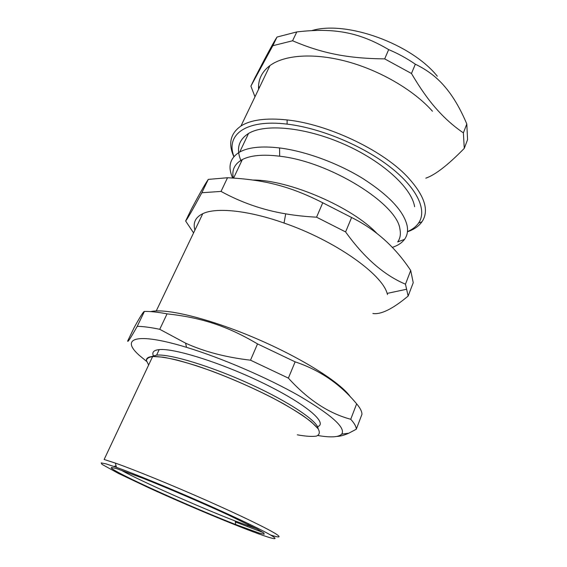 <?xml version="1.0" encoding="UTF-8"?>
<svg xmlns="http://www.w3.org/2000/svg" width="567" height="567" viewBox="0 0 567 567"><rect width="100%" height="100%" fill="white"/><g stroke="black" fill="none" stroke-linecap="round" stroke-linejoin="round"><path stroke-width="0.85" d="M148.646 364.992L146.428 360.534C146.768 358.245 149.22 356.884 153.77 356.445C159.547 356.586 167.258 357.784 176.911 360.031C187.549 362.88 199.386 366.651 212.434 371.335C233.016 379.132 252.854 387.878 271.947 397.559C283.762 403.824 293.926 409.75 302.459 415.335C309.823 420.572 315.054 425.059 318.151 428.801M113.953 466.464L116.051 465.769M256.511 528.706L235.248 521.016C199.676 507.281 141.126 481.305 121.806 470.546M150.787 311.616C165.521 307.938 209.117 318.399 255.604 338.286C302.105 358.131 341.369 383.108 350.491 397.042M336.918 436.434C340.306 436.299 344.254 435.229 348.762 433.209L356.282 429.226L361.944 414.342C362.015 411.592 360.251 408.091 356.65 403.846L350.732 419.268C328.683 413.371 307.902 399.657 288.383 378.118L295.131 361.845C319.767 370.081 340.271 384.079 356.65 403.846M250.501 360.187C225.843 357.323 204.212 351.653 185.6 343.17L159.745 329.299L167.052 313.856C201.292 317.612 226.963 325.834 257.531 343.907L250.501 360.187L288.383 378.118M137.221 326.351C130.736 337.882 127.554 342.773 127.66 341.022L134.223 327.457C140.205 316.599 143.607 311.262 144.415 311.439L137.221 326.351C143.026 326.401 150.531 327.386 159.745 329.299M144.415 311.439C150.283 311.304 157.824 312.112 167.052 313.856M257.531 343.907L295.131 361.845M350.732 419.268C354.425 423.343 356.274 426.66 356.282 429.226M270.771 535.085C279.382 537.778 281.289 537.509 276.49 534.27C268.765 529.188 241.124 515.715 206.303 500.314C171.503 484.92 134.492 469.816 115.399 463.111L104.137 459.483L152.651 356.494L163.055 357.167C172.375 358.826 183.694 361.753 197.018 365.935C224.893 375.248 258.141 389.784 283.238 403.619C294.982 410.388 304.373 416.504 311.396 421.968L318.137 428.78C320.114 432.359 319.54 434.804 316.414 436.108C311.978 436.746 305.613 436.321 297.321 434.825M235.362 521.959L263.095 532.505M272.451 536.148C277.199 539.245 275.434 539.465 267.163 536.814C245.922 529.947 190.675 506.976 148.88 487.847L118.255 473.325L102.003 464.359L101.21 462.906L105.986 463.863L116.433 467.343C134.953 473.962 170.695 488.612 204.326 503.468C237.984 518.33 264.817 531.286 272.451 536.148M118.198 472.368C112.606 469.334 110.388 467.711 111.543 467.499L116.448 468.562L143.04 478.3C168.066 488.23 202.277 502.943 228.558 515.077L257.538 529.259L263.783 532.994L264.187 534.234L259.126 533.051L235.666 524.518C198.861 510.172 138.426 483.41 118.198 472.368M146.414 360.321C146.343 358.103 148.419 356.834 152.651 356.494M151.417 356.622L156.627 355.091C170.327 353.872 211.271 366.247 250.657 384.32C290.091 402.372 318.13 421.472 318.122 428.758M153.707 356.445C151.566 352.49 153.395 350.215 159.192 349.619C174.289 347.904 223.327 363.447 265.108 384.093C306.995 404.703 328.229 423.358 317.52 426.703M146.584 361.37L139.766 355.757C119.68 338.386 135.584 331.759 186.515 347.337C221.321 357.869 267.433 377.735 299.39 395.972C331.837 415.143 345.948 427.858 341.731 434.131C338.705 437.235 330.781 437.703 317.967 435.534M241.379 161.588C235.886 149.454 238.275 140.077 248.544 133.458C265.129 123.386 305.443 127.114 344.126 144.245C382.845 161.311 411.826 188.159 414.612 206.721M232.676 178.003C227.544 166.663 229.897 157.995 239.735 152.013C248.466 147.236 261.741 145.882 279.566 147.944C305.372 151.176 337.847 163.048 363.121 178.683C389.146 195.523 403.817 211.229 407.149 225.794C408.127 231.138 407.248 235.666 404.505 239.38C401.833 242.938 397.743 245.617 392.244 247.403M372.859 313.494C380.932 314.763 392.697 308.951 408.148 296.066L405.469 284.187C384.1 275.193 364.149 257.765 345.601 231.924L316.556 217.189C305.379 216.58 295.095 215.467 285.697 213.851C262.975 210.066 241.414 202.589 221.031 191.419L201.845 192.73C192.745 209.62 187.337 219.046 185.636 221.01L193.574 232.895M185.636 221.01L191.518 208.847C199.605 193.666 205.197 183.85 208.273 179.399L227.523 177.74C263.882 179.576 290.134 186.167 322.758 202.78L351.597 217.508C375.531 229.387 395.242 247.042 410.714 270.48L413.23 282.706L408.148 296.066M410.714 270.48L405.469 284.187M351.597 217.508L345.601 231.924M322.758 202.78L316.556 217.189M227.523 177.74L221.031 191.419M208.273 179.399L201.845 192.73M194.913 230.096C192.801 222.753 195.424 217.281 202.773 213.674C216.055 207.203 247.977 210.258 284.032 223.037C334.764 240.479 381.924 273.932 387.148 293.401L387.509 294.564M253.017 180.037C288.865 179.796 352.114 207.033 376.885 233.391M233.349 178.045C231.584 169.994 234.582 163.828 242.343 159.554C250.635 155.301 263.081 154.189 279.673 156.216C329.916 161.652 397.453 203.964 399.933 229.196C400.94 234.199 400.189 238.438 397.68 241.918L404.505 239.38M233.965 156.549C225.432 134.981 245.483 118.985 287.1 124.123C320.32 127.993 362.852 145.669 390.209 167.052C417.638 188.464 427.312 210.534 418.602 223.022C416.086 226.637 412.372 229.507 407.46 231.627M407.446 231.79C413.995 229.543 418.836 226.205 421.983 221.768C429.637 210.357 424.513 195.076 406.589 175.933C381.222 149.475 327.357 124.095 287.108 119.935C266.221 117.745 250.841 119.772 240.961 126.009C230.372 133.443 227.998 143.664 233.852 156.669M258.58 89.288C257.999 79.713 261.798 71.811 269.963 65.566C284.542 54.815 314.224 52.611 347.451 61.661C380.648 70.726 414.087 90.458 432.458 111.231M425.817 178.173C435.187 174.962 448.001 165.025 464.267 148.37L467.577 139.652L466.804 123.975L463.388 132.884C453.557 126.165 444.571 118.17 436.427 108.899C428.276 99.757 419.963 87.956 411.465 73.497L415.327 64.206C427.327 69.975 437.263 77.587 445.13 87.049C453.111 96.376 460.333 108.687 466.804 123.975M464.267 148.37L463.388 132.884M411.465 73.497L384.681 58.883L388.671 49.605C398.013 53.525 406.9 58.394 415.327 64.206M384.681 58.883C347.429 58.507 321.751 53.206 292.579 40.781L296.789 31.929C333.765 27.62 358.996 32.043 388.671 49.605M292.579 40.781L272.819 45.714L276.994 37.061L296.789 31.929M272.819 45.714L250.89 86.134L254.76 78.14C266.192 55.963 273.606 42.27 276.994 37.061M250.89 86.134L254.987 96.78M259.197 88.005L258.552 86.269M311.999 30.547C346.217 20.306 411.281 43.666 437.313 76.233M247.736 525.715L248.247 524.475M116.433 467.343L115.399 463.111M235.248 521.016L235.666 524.518M156.627 355.091L159.192 349.619M186.515 347.337L185.6 343.17M341.731 434.131L348.762 433.209M239.735 152.013L248.544 133.458M156.258 310.936L202.773 213.674M284.032 223.037L285.697 213.851M387.148 293.401L406.355 289.305M233.604 178.059L242.343 159.554M279.673 156.216L279.566 147.944M287.1 124.123L287.108 119.935M418.602 223.022L421.983 221.768M240.961 126.009L269.963 65.566"/></g></svg>
